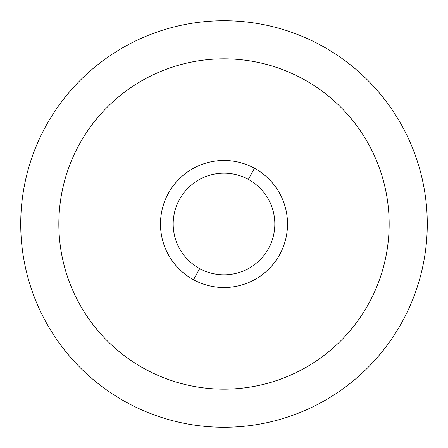 <?xml version="1.0" encoding="UTF-8"?>
<svg xmlns="http://www.w3.org/2000/svg" width="448" height="448" viewBox="0 0 448 448"><rect width="100%" height="100%" fill="white"/><g stroke="black" fill="none" stroke-linecap="round" stroke-linejoin="round"><path stroke-width="0.67" d="M126.549 45.612A203.269 203.269 0 0 0 45.612 321.451A203.269 203.269 0 0 0 321.451 402.388A203.269 203.269 0 0 0 402.388 126.549A203.269 203.269 0 0 0 126.549 45.612A203.269 203.269 0 0 1 402.388 126.549A203.269 203.269 0 0 1 321.451 402.388A203.269 203.269 0 0 1 45.612 321.451A203.269 203.269 0 0 1 126.549 45.612M58.845 224A165.155 165.155 0 0 0 144.822 368.939A165.155 165.155 0 0 1 224 58.845A165.155 165.155 0 0 1 303.178 368.939A165.155 165.155 0 0 1 58.845 224A165.155 165.155 0 0 1 144.822 79.061M193.547 279.748A63.521 63.521 0 0 0 279.748 254.453A63.521 63.521 0 0 0 254.453 168.252A63.521 63.521 0 0 0 168.252 193.547A63.521 63.521 0 0 0 193.547 279.748L199.634 268.598A50.82 50.82 0 0 0 268.598 248.366A50.82 50.82 0 0 0 248.366 179.402L254.453 168.252A63.521 63.521 0 0 1 279.748 254.453A63.521 63.521 0 0 1 193.547 279.748A63.521 63.521 0 0 1 168.252 193.547A63.521 63.521 0 0 1 254.453 168.252L248.366 179.402A50.82 50.82 0 0 0 179.402 199.634A50.82 50.82 0 0 0 199.634 268.598L193.547 279.748M199.634 268.598A50.82 50.82 0 0 1 179.402 199.634A50.82 50.82 0 0 1 248.366 179.402A50.82 50.82 0 0 1 268.598 248.366A50.82 50.82 0 0 1 199.634 268.598M303.178 368.939A165.155 165.155 0 0 0 389.155 224"/></g></svg>
